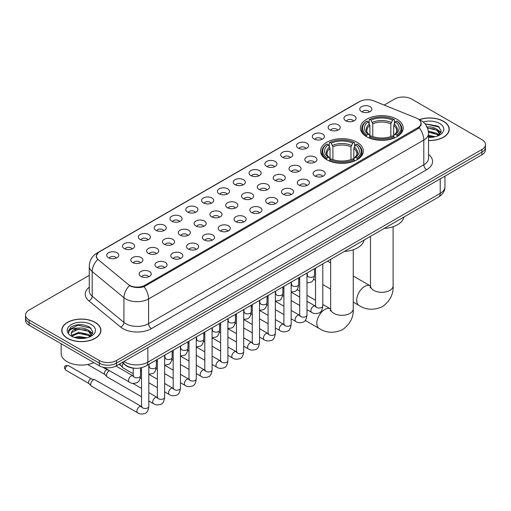 <?xml version="1.0" encoding="UTF-8"?>
<svg xmlns="http://www.w3.org/2000/svg" width="511" height="511" viewBox="0 0 511 511"><rect width="100%" height="100%" fill="white"/><g stroke="black" fill="none" stroke-linecap="round" stroke-linejoin="round"><path stroke-width="0.77" d="M357.08 142.275A21.398 12.353 0 0 0 333.76 139.599A21.398 12.353 0 0 0 320.55 151.013A21.398 12.353 0 0 0 326.816 159.745A21.398 12.353 0 0 0 350.137 162.421A21.398 12.353 0 0 0 363.347 151.013A21.398 12.353 0 0 0 357.08 142.275M396.938 119.261A21.398 12.353 0 0 0 373.618 116.585A21.398 12.353 0 0 0 360.408 127.999A21.398 12.353 0 0 0 366.674 136.737A21.398 12.353 0 0 0 389.995 139.414A21.398 12.353 0 0 0 403.205 127.999A21.398 12.353 0 0 0 396.938 119.261M345.717 120.749A6.055 3.494 180 0 1 344.516 119.759A6.055 3.494 180 0 1 346.522 115.409A6.055 3.494 180 0 1 354.283 115.799A6.055 3.494 180 0 1 355.484 119.759A6.055 3.494 180 0 1 345.717 120.749M353.548 121.107A3.634 2.095 0 0 0 352.571 120.085A3.634 2.095 0 0 0 348.987 119.555A3.634 2.095 0 0 0 346.458 121.107M329.902 129.877A6.055 3.494 180 0 1 328.701 128.887A6.055 3.494 180 0 1 330.706 124.543A6.055 3.494 180 0 1 338.467 124.933A6.055 3.494 180 0 1 339.668 128.887A6.055 3.494 180 0 1 329.902 129.877M337.726 130.241A3.634 2.095 0 0 0 336.755 129.219A3.634 2.095 0 0 0 333.172 128.689A3.634 2.095 0 0 0 330.636 130.241M314.086 139.011A6.055 3.494 180 0 1 312.885 138.021A6.055 3.494 180 0 1 314.891 133.678A6.055 3.494 180 0 1 322.652 134.067A6.055 3.494 180 0 1 323.853 138.021A6.055 3.494 180 0 1 314.086 139.011M321.911 139.375A3.634 2.095 0 0 0 320.94 138.353A3.634 2.095 0 0 0 317.357 137.817A3.634 2.095 0 0 0 314.821 139.375M298.271 148.139A6.055 3.494 180 0 1 297.063 147.155A6.055 3.494 180 0 1 299.069 142.805A6.055 3.494 180 0 1 306.83 143.195A6.055 3.494 180 0 1 308.037 147.155A6.055 3.494 180 0 1 298.271 148.139M306.095 148.503A3.634 2.095 0 0 0 305.118 147.481A3.634 2.095 0 0 0 301.541 146.951A3.634 2.095 0 0 0 299.005 148.503M282.449 157.273A6.055 3.494 180 0 1 281.248 156.283A6.055 3.494 180 0 1 283.254 151.939A6.055 3.494 180 0 1 291.015 152.329A6.055 3.494 180 0 1 292.215 156.283A6.055 3.494 180 0 1 282.449 157.273M290.28 157.637A3.634 2.095 0 0 0 289.303 156.615A3.634 2.095 0 0 0 285.726 156.085A3.634 2.095 0 0 0 283.19 157.637M266.633 166.407A6.055 3.494 180 0 1 265.433 165.417A6.055 3.494 180 0 1 267.438 161.074A6.055 3.494 180 0 1 275.199 161.463A6.055 3.494 180 0 1 276.4 165.417A6.055 3.494 180 0 1 266.633 166.407M274.464 166.771A3.634 2.095 0 0 0 273.487 165.749A3.634 2.095 0 0 0 269.904 165.213A3.634 2.095 0 0 0 267.374 166.771M250.818 175.535A6.055 3.494 180 0 1 249.617 174.551A6.055 3.494 180 0 1 251.623 170.201A6.055 3.494 180 0 1 259.384 170.591A6.055 3.494 180 0 1 260.584 174.551A6.055 3.494 180 0 1 250.818 175.535M258.643 175.899A3.634 2.095 0 0 0 257.672 174.877A3.634 2.095 0 0 0 254.088 174.347A3.634 2.095 0 0 0 251.553 175.899M235.003 184.669A6.055 3.494 180 0 1 233.802 183.679A6.055 3.494 180 0 1 235.807 179.335A6.055 3.494 180 0 1 243.568 179.725A6.055 3.494 180 0 1 244.769 183.679A6.055 3.494 180 0 1 235.003 184.669M242.827 185.033A3.634 2.095 0 0 0 241.85 184.011A3.634 2.095 0 0 0 238.273 183.481A3.634 2.095 0 0 0 235.737 185.033M219.187 193.803A6.055 3.494 180 0 1 217.98 192.813A6.055 3.494 180 0 1 219.986 188.463A6.055 3.494 180 0 1 227.746 188.853A6.055 3.494 180 0 1 228.954 192.813A6.055 3.494 180 0 1 219.187 193.803M227.012 194.161A3.634 2.095 0 0 0 226.034 193.139A3.634 2.095 0 0 0 222.457 192.609A3.634 2.095 0 0 0 219.922 194.161M203.365 202.931A6.055 3.494 180 0 1 202.164 201.941A6.055 3.494 180 0 1 204.17 197.597A6.055 3.494 180 0 1 211.931 197.987A6.055 3.494 180 0 1 213.132 201.941A6.055 3.494 180 0 1 203.365 202.931M211.196 203.295A3.634 2.095 0 0 0 210.219 202.273A3.634 2.095 0 0 0 206.642 201.743A3.634 2.095 0 0 0 204.106 203.295M187.55 212.065A6.055 3.494 180 0 1 186.349 211.075A6.055 3.494 180 0 1 188.355 206.731A6.055 3.494 180 0 1 196.115 207.121A6.055 3.494 180 0 1 197.316 211.075A6.055 3.494 180 0 1 187.55 212.065M195.381 212.429A3.634 2.095 0 0 0 194.404 211.407A3.634 2.095 0 0 0 190.82 210.871A3.634 2.095 0 0 0 188.291 212.429M171.734 221.193A6.055 3.494 180 0 1 170.533 220.209A6.055 3.494 180 0 1 172.539 215.859A6.055 3.494 180 0 1 180.3 216.249A6.055 3.494 180 0 1 181.501 220.209A6.055 3.494 180 0 1 171.734 221.193M179.559 221.557A3.634 2.095 0 0 0 178.588 220.535A3.634 2.095 0 0 0 175.005 220.005A3.634 2.095 0 0 0 172.469 221.557M155.919 230.327A6.055 3.494 180 0 1 154.718 229.337A6.055 3.494 180 0 1 156.724 224.993A6.055 3.494 180 0 1 164.485 225.383A6.055 3.494 180 0 1 165.685 229.337A6.055 3.494 180 0 1 155.919 230.327M163.744 230.691A3.634 2.095 0 0 0 162.766 229.669A3.634 2.095 0 0 0 159.189 229.139A3.634 2.095 0 0 0 156.653 230.691M140.103 239.461A6.055 3.494 180 0 1 138.896 238.471A6.055 3.494 180 0 1 140.902 234.127A6.055 3.494 180 0 1 148.663 234.517A6.055 3.494 180 0 1 149.87 238.471A6.055 3.494 180 0 1 140.103 239.461M147.928 239.825A3.634 2.095 0 0 0 146.951 238.803A3.634 2.095 0 0 0 143.374 238.267A3.634 2.095 0 0 0 140.838 239.825M124.282 248.589A6.055 3.494 180 0 1 123.081 247.605A6.055 3.494 180 0 1 125.086 243.255A6.055 3.494 180 0 1 132.847 243.645A6.055 3.494 180 0 1 134.048 247.605A6.055 3.494 180 0 1 124.282 248.589M132.113 248.953A3.634 2.095 0 0 0 131.135 247.931A3.634 2.095 0 0 0 127.558 247.401A3.634 2.095 0 0 0 125.023 248.953M108.466 257.723A6.055 3.494 180 0 1 107.265 256.733A6.055 3.494 180 0 1 109.271 252.389A6.055 3.494 180 0 1 117.032 252.779A6.055 3.494 180 0 1 118.233 256.733A6.055 3.494 180 0 1 108.466 257.723M116.297 258.087A3.634 2.095 0 0 0 115.32 257.065A3.634 2.095 0 0 0 111.737 256.535A3.634 2.095 0 0 0 109.207 258.087M361.533 111.615A6.055 3.494 180 0 1 360.332 110.625A6.055 3.494 180 0 1 362.337 106.282A6.055 3.494 180 0 1 370.098 106.671A6.055 3.494 180 0 1 371.299 110.625A6.055 3.494 180 0 1 361.533 111.615M369.364 111.979A3.634 2.095 0 0 0 368.386 110.957A3.634 2.095 0 0 0 364.809 110.427A3.634 2.095 0 0 0 362.273 111.979M306.574 162.07A6.055 3.494 180 0 1 305.374 161.08A6.055 3.494 180 0 1 307.379 156.736A6.055 3.494 180 0 1 315.14 157.126A6.055 3.494 180 0 1 316.341 161.08A6.055 3.494 180 0 1 306.574 162.07M314.406 162.434A3.634 2.095 0 0 0 313.428 161.412A3.634 2.095 0 0 0 309.851 160.882A3.634 2.095 0 0 0 307.315 162.434M290.759 171.204A6.055 3.494 180 0 1 289.558 170.214A6.055 3.494 180 0 1 291.564 165.864A6.055 3.494 180 0 1 299.325 166.26A6.055 3.494 180 0 1 300.525 170.214A6.055 3.494 180 0 1 290.759 171.204M298.584 171.562A3.634 2.095 0 0 0 297.613 170.54A3.634 2.095 0 0 0 294.029 170.01A3.634 2.095 0 0 0 291.5 171.562M274.944 180.332A6.055 3.494 180 0 1 273.743 179.342A6.055 3.494 180 0 1 275.748 174.998A6.055 3.494 180 0 1 283.509 175.388A6.055 3.494 180 0 1 284.71 179.342A6.055 3.494 180 0 1 274.944 180.332M282.768 180.696A3.634 2.095 0 0 0 281.797 179.674A3.634 2.095 0 0 0 278.214 179.144A3.634 2.095 0 0 0 275.678 180.696M259.128 189.466A6.055 3.494 180 0 1 257.927 188.476A6.055 3.494 180 0 1 259.933 184.132A6.055 3.494 180 0 1 267.694 184.522A6.055 3.494 180 0 1 268.895 188.476A6.055 3.494 180 0 1 259.128 189.466M266.953 189.83A3.634 2.095 0 0 0 265.976 188.808A3.634 2.095 0 0 0 262.399 188.272A3.634 2.095 0 0 0 259.863 189.83M243.306 198.6A6.055 3.494 180 0 1 242.105 197.61A6.055 3.494 180 0 1 244.111 193.26A6.055 3.494 180 0 1 251.872 193.65A6.055 3.494 180 0 1 253.073 197.61A6.055 3.494 180 0 1 243.306 198.6M251.137 198.958A3.634 2.095 0 0 0 250.16 197.936A3.634 2.095 0 0 0 246.583 197.406A3.634 2.095 0 0 0 244.047 198.958M227.491 207.728A6.055 3.494 180 0 1 226.29 206.738A6.055 3.494 180 0 1 228.296 202.394A6.055 3.494 180 0 1 236.056 202.784A6.055 3.494 180 0 1 237.257 206.738A6.055 3.494 180 0 1 227.491 207.728M235.322 208.092A3.634 2.095 0 0 0 234.345 207.07A3.634 2.095 0 0 0 230.761 206.54A3.634 2.095 0 0 0 228.232 208.092M211.675 216.862A6.055 3.494 180 0 1 210.475 215.872A6.055 3.494 180 0 1 212.48 211.528A6.055 3.494 180 0 1 220.241 211.918A6.055 3.494 180 0 1 221.442 215.872A6.055 3.494 180 0 1 211.675 216.862M219.5 217.226A3.634 2.095 0 0 0 218.529 216.204A3.634 2.095 0 0 0 214.946 215.668A3.634 2.095 0 0 0 212.416 217.226M195.86 225.99A6.055 3.494 180 0 1 194.659 225.006A6.055 3.494 180 0 1 196.665 220.656A6.055 3.494 180 0 1 204.426 221.046A6.055 3.494 180 0 1 205.626 225.006A6.055 3.494 180 0 1 195.86 225.99M203.685 226.354A3.634 2.095 0 0 0 202.714 225.332A3.634 2.095 0 0 0 199.13 224.802A3.634 2.095 0 0 0 196.594 226.354M180.044 235.124A6.055 3.494 180 0 1 178.837 234.134A6.055 3.494 180 0 1 180.849 229.79A6.055 3.494 180 0 1 188.61 230.18A6.055 3.494 180 0 1 189.811 234.134A6.055 3.494 180 0 1 180.044 235.124M187.869 235.488A3.634 2.095 0 0 0 186.892 234.466A3.634 2.095 0 0 0 183.315 233.936A3.634 2.095 0 0 0 180.779 235.488M164.223 244.258A6.055 3.494 180 0 1 163.022 243.268A6.055 3.494 180 0 1 165.027 238.918A6.055 3.494 180 0 1 172.788 239.314A6.055 3.494 180 0 1 173.989 243.268A6.055 3.494 180 0 1 164.223 244.258M172.054 244.616A3.634 2.095 0 0 0 171.076 243.594A3.634 2.095 0 0 0 167.499 243.064A3.634 2.095 0 0 0 164.964 244.616M148.407 253.386A6.055 3.494 180 0 1 147.206 252.396A6.055 3.494 180 0 1 149.212 248.052A6.055 3.494 180 0 1 156.973 248.442A6.055 3.494 180 0 1 158.174 252.396A6.055 3.494 180 0 1 148.407 253.386M156.238 253.75A3.634 2.095 0 0 0 155.261 252.728A3.634 2.095 0 0 0 151.678 252.198A3.634 2.095 0 0 0 149.148 253.75M132.592 262.52A6.055 3.494 180 0 1 131.391 261.53A6.055 3.494 180 0 1 133.397 257.186A6.055 3.494 180 0 1 141.157 257.576A6.055 3.494 180 0 1 142.358 261.53A6.055 3.494 180 0 1 132.592 262.52M140.416 262.884A3.634 2.095 0 0 0 139.446 261.862A3.634 2.095 0 0 0 135.862 261.325A3.634 2.095 0 0 0 133.333 262.884M314.885 176.001A6.055 3.494 180 0 1 313.684 175.011A6.055 3.494 180 0 1 315.689 170.661A6.055 3.494 180 0 1 323.45 171.051A6.055 3.494 180 0 1 324.651 175.011A6.055 3.494 180 0 1 314.885 176.001M322.709 176.359A3.634 2.095 0 0 0 321.738 175.337A3.634 2.095 0 0 0 318.155 174.807A3.634 2.095 0 0 0 315.619 176.359M299.069 185.129A6.055 3.494 180 0 1 297.868 184.139A6.055 3.494 180 0 1 299.874 179.795A6.055 3.494 180 0 1 307.635 180.185A6.055 3.494 180 0 1 308.836 184.139A6.055 3.494 180 0 1 299.069 185.129M306.894 185.493A3.634 2.095 0 0 0 305.917 184.471A3.634 2.095 0 0 0 302.34 183.941A3.634 2.095 0 0 0 299.804 185.493M283.254 194.263A6.055 3.494 180 0 1 282.046 193.273A6.055 3.494 180 0 1 284.052 188.929A6.055 3.494 180 0 1 291.813 189.319A6.055 3.494 180 0 1 293.02 193.273A6.055 3.494 180 0 1 283.254 194.263M291.078 194.627A3.634 2.095 0 0 0 290.101 193.605A3.634 2.095 0 0 0 286.524 193.069A3.634 2.095 0 0 0 283.988 194.627M267.432 203.391A6.055 3.494 180 0 1 266.231 202.407A6.055 3.494 180 0 1 268.237 198.057A6.055 3.494 180 0 1 275.997 198.447A6.055 3.494 180 0 1 277.198 202.407A6.055 3.494 180 0 1 267.432 203.391M275.263 203.755A3.634 2.095 0 0 0 274.286 202.733A3.634 2.095 0 0 0 270.709 202.203A3.634 2.095 0 0 0 268.173 203.755M251.616 212.525A6.055 3.494 180 0 1 250.416 211.535A6.055 3.494 180 0 1 252.421 207.191A6.055 3.494 180 0 1 260.182 207.581A6.055 3.494 180 0 1 261.383 211.535A6.055 3.494 180 0 1 251.616 212.525M259.447 212.889A3.634 2.095 0 0 0 258.47 211.867A3.634 2.095 0 0 0 254.887 211.337A3.634 2.095 0 0 0 252.357 212.889M235.801 221.659A6.055 3.494 180 0 1 234.6 220.669A6.055 3.494 180 0 1 236.606 216.325A6.055 3.494 180 0 1 244.367 216.715A6.055 3.494 180 0 1 245.567 220.669A6.055 3.494 180 0 1 235.801 221.659M243.626 222.023A3.634 2.095 0 0 0 242.655 221.001A3.634 2.095 0 0 0 239.071 220.465A3.634 2.095 0 0 0 236.536 222.023M219.986 230.787A6.055 3.494 180 0 1 218.785 229.803A6.055 3.494 180 0 1 220.79 225.453A6.055 3.494 180 0 1 228.551 225.843A6.055 3.494 180 0 1 229.752 229.803A6.055 3.494 180 0 1 219.986 230.787M227.81 231.151A3.634 2.095 0 0 0 226.833 230.129A3.634 2.095 0 0 0 223.256 229.599A3.634 2.095 0 0 0 220.72 231.151M204.17 239.921A6.055 3.494 180 0 1 202.963 238.931A6.055 3.494 180 0 1 204.968 234.587A6.055 3.494 180 0 1 212.729 234.977A6.055 3.494 180 0 1 213.937 238.931A6.055 3.494 180 0 1 204.17 239.921M211.995 240.285A3.634 2.095 0 0 0 211.017 239.263A3.634 2.095 0 0 0 207.44 238.733A3.634 2.095 0 0 0 204.905 240.285M188.348 249.055A6.055 3.494 180 0 1 187.147 248.065A6.055 3.494 180 0 1 189.153 243.715A6.055 3.494 180 0 1 196.914 244.105A6.055 3.494 180 0 1 198.115 248.065A6.055 3.494 180 0 1 188.348 249.055M196.179 249.413A3.634 2.095 0 0 0 195.202 248.391A3.634 2.095 0 0 0 191.625 247.861A3.634 2.095 0 0 0 189.089 249.413M172.533 258.183A6.055 3.494 180 0 1 171.332 257.193A6.055 3.494 180 0 1 173.338 252.849A6.055 3.494 180 0 1 181.098 253.239A6.055 3.494 180 0 1 182.299 257.193A6.055 3.494 180 0 1 172.533 258.183M180.364 258.547A3.634 2.095 0 0 0 179.387 257.525A3.634 2.095 0 0 0 175.803 256.995A3.634 2.095 0 0 0 173.274 258.547M156.717 267.317A6.055 3.494 180 0 1 155.516 266.327A6.055 3.494 180 0 1 157.522 261.983A6.055 3.494 180 0 1 165.283 262.373A6.055 3.494 180 0 1 166.484 266.327A6.055 3.494 180 0 1 156.717 267.317M164.542 267.681A3.634 2.095 0 0 0 163.571 266.659A3.634 2.095 0 0 0 159.988 266.122A3.634 2.095 0 0 0 157.452 267.681M140.902 276.445A6.055 3.494 180 0 1 139.701 275.461A6.055 3.494 180 0 1 141.707 271.111A6.055 3.494 180 0 1 149.468 271.501A6.055 3.494 180 0 1 150.668 275.461A6.055 3.494 180 0 1 140.902 276.445M148.727 276.809A3.634 2.095 0 0 0 147.749 275.787A3.634 2.095 0 0 0 144.172 275.257A3.634 2.095 0 0 0 141.636 276.809M416.35 118.079A10.903 6.292 180 0 1 417.806 118.788A10.903 6.292 180 0 1 421 123.234A10.903 6.292 180 0 1 417.806 127.686L144.869 285.266A10.903 6.292 180 0 1 128.229 284.423L98.368 259.799A10.903 6.292 180 0 1 96.394 256.19A10.903 6.292 180 0 1 99.588 251.738L359.738 101.542A10.903 6.292 180 0 1 373.701 100.839L416.35 118.079M134.604 368.227A12.111 6.994 180 0 1 125.527 365.263L122.167 362.491M428.531 140.538A19.584 11.306 0 0 0 449.239 129.251A19.584 11.306 0 0 0 443.503 121.26A19.584 11.306 0 0 0 419.378 119.631M95.193 322.352A19.584 11.306 0 0 0 73.852 319.905A19.584 11.306 0 0 0 61.761 330.349A19.584 11.306 0 0 0 67.497 338.346A19.584 11.306 0 0 0 88.837 340.792A19.584 11.306 0 0 0 100.929 330.349A19.584 11.306 0 0 0 95.193 322.352M421.428 123.694L419.295 127.801L418.234 128.574L144.07 286.697C139.509 288.006 135.032 287.84 130.624 286.205L129.449 285.636A14.129 9.454 129.5 0 0 123.93 297.702L92.184 271.526A16.148 9.326 180 0 1 89.265 266.18L89.265 290.906A16.148 9.326 0 0 0 92.184 296.252L123.93 322.428A16.148 9.326 0 0 0 125.738 323.674A16.148 9.326 0 0 0 148.58 323.674L423.804 164.772A16.148 9.326 0 0 0 428.531 158.18L428.531 133.454A16.148 9.326 180 0 1 423.804 140.046A14.129 8.157 -120 0 0 419.295 127.801M89.265 275.34L29.095 310.075A12.111 6.994 0 0 0 25.55 315.019L25.55 320.295A12.111 6.994 0 0 0 29.095 325.239L99.332 365.787L99.332 363.149A12.111 6.994 0 0 0 116.463 363.149L481.905 152.163A12.111 6.994 0 0 0 485.45 147.219A12.111 6.994 0 0 1 481.905 152.163L116.463 363.149A12.111 6.994 0 0 1 99.332 363.149L29.095 322.601L99.332 363.149L99.332 360.511A12.111 6.994 0 0 0 116.463 360.511L481.905 149.525A12.111 6.994 0 0 0 485.45 144.581A12.111 6.994 0 0 0 481.905 139.637L411.668 99.089A12.111 6.994 0 0 0 394.537 99.089L384.176 105.074M25.55 317.657A12.111 6.994 0 0 0 29.095 322.601A12.111 6.994 0 0 1 25.55 317.657M428.531 154.482A20.191 11.657 180 0 1 426.659 169.722L151.435 328.618A20.191 11.657 180 0 1 122.883 328.618A20.191 11.657 180 0 1 120.622 327.059L88.876 300.883A4.037 2.702 -50.5 0 0 92.184 296.252L92.184 271.526A14.129 9.454 129.5 0 1 97.665 259.499L96.113 256.19L98.106 252.792M25.55 315.019A12.111 6.994 0 0 0 29.095 319.963L99.332 360.511M99.332 365.787A12.111 6.994 0 0 0 116.463 365.787L481.905 154.801A12.111 6.994 0 0 0 485.45 149.857L485.45 144.581M428.531 140.423A19.38 11.191 0 0 0 449.035 129.251A19.38 11.191 0 0 0 443.363 121.343A19.38 11.191 0 0 0 419.55 119.708M428.531 135.262L435.34 136.724M428.531 136.309L433.603 137.089M428.339 131.078L436.79 133.352L438.872 135.332M428.474 132.119L436.79 134.393L438.329 135.696M426.481 127.015C430.351 126.613 433.788 127.328 436.79 129.162L439.747 133.812L439.677 134.578M427.477 127.967L436.79 130.209L439.716 134.336M428.531 137.389A14.129 8.157 0 0 0 439.645 135.019A14.129 8.157 0 0 0 439.645 123.483A14.129 8.157 0 0 0 423.172 122.001M438.495 135.619L441.217 130.842L438.112 126.14L424.973 123.803M425.324 124.23L426.327 124.103L439.358 127.137M427.566 128.191L434.318 128.964M438.649 130.842L440.891 132.719M428.493 132.362L434.318 133.147M438.649 135.025L438.981 135.243M428.531 136.546L433.449 137.114M437.454 129.641L441.025 132.343M437.454 133.831L439.307 134.949M67.637 338.263A19.38 11.191 0 0 0 88.761 340.684A19.38 11.191 0 0 0 100.724 330.349A19.38 11.191 0 0 0 95.046 322.435A19.38 11.191 0 0 0 73.929 320.014A19.38 11.191 0 0 0 61.965 330.349A19.38 11.191 0 0 0 67.637 338.263M61.154 343.75L61.154 353.427A20.191 11.657 0 0 0 67.069 361.667A20.191 11.657 0 0 0 93.8 362.599M74.453 337.471L78.732 336.423L87.03 337.816M76.126 337.931L78.732 337.471L85.286 338.18M71.732 335.42L78.732 332.239L88.48 334.443L90.562 336.423M72.083 335.995L78.732 333.287L88.48 335.491L90.019 336.787M90.185 336.711L92.906 331.933L89.802 327.238C83.165 323.808 76.829 323.77 70.799 327.117L68.474 331.377L68.698 332.75C68.825 329.678 71.981 328.132 78.17 328.113A10.092 5.825 0 0 0 71.253 333.645A10.092 5.825 0 0 0 71.738 335.44L72.945 336.909M78.17 328.113C82.041 327.704 85.478 328.42 88.48 330.259L91.437 334.909L91.367 335.676M71.253 333.76L71.597 332.52L78.732 329.097L88.48 331.307L91.405 335.433M91.335 324.581A14.129 8.157 0 0 0 71.355 324.581A14.129 8.157 0 0 0 71.355 336.117A14.129 8.157 0 0 0 91.335 336.117A14.129 8.157 0 0 0 91.335 324.581M68.474 331.473L68.915 329.755L78.011 325.194L91.047 328.234M74.893 329.959L78.011 329.384L86.008 330.061M90.338 331.933L92.58 333.811M74.893 334.149L78.011 333.568L86.008 334.245M90.338 336.123L90.664 336.334M76.395 337.988L85.139 338.205M89.144 330.738L92.708 333.44M89.144 334.929L90.996 336.046M366.291 136.507L366.866 134.981A19.22 11.095 0 0 1 366.866 121.024L368.182 121.784A17.361 10.022 0 0 0 368.182 134.214L369.491 134.955L369.913 136.514M369.913 135.881L369.913 125.444L368.182 121.784M369.146 123.438L369.146 119.702L369.721 119.37A19.22 11.095 0 0 1 393.892 119.37L392.569 120.136A17.361 10.022 0 0 0 371.037 120.136L372.768 123.796L372.768 136.558M390.845 136.558L390.845 123.796L392.569 120.136M384.215 228.436A22.209 12.82 0 0 0 403.882 217.086M369.146 137.619A20.025 11.561 0 0 0 394.466 137.619L393.892 136.629A19.22 11.095 0 0 1 369.721 136.629L369.146 137.957M394.466 137.957L394.466 137.619M366.866 121.024L366.291 121.35A20.025 11.561 0 0 0 361.782 128.657A20.025 11.561 0 0 0 366.291 135.971M393.892 119.37L394.466 119.702L394.466 123.438M369.721 136.629L371.037 135.862A17.361 10.022 0 0 0 392.569 135.862L393.892 136.629M368.182 134.214L366.866 134.981M371.037 120.136L369.721 119.37M369.491 124.032A15.528 8.968 0 0 0 369.491 134.955L369.562 135.006C367.358 132.873 366.457 131.423 366.866 130.663A14.94 8.623 0 0 1 369.913 125.444M397.322 135.971A20.025 11.561 0 0 0 401.831 128.657A20.025 11.561 0 0 0 397.322 121.35L396.747 121.024A19.22 11.095 0 0 1 396.747 134.981L397.322 136.507M396.747 134.981L395.425 134.214A17.361 10.022 0 0 0 395.425 121.784L396.747 121.024M395.425 121.784L393.7 125.444L393.7 135.881L394.122 134.955L395.425 134.214M393.7 125.444A14.94 8.623 0 0 1 396.747 130.663C397.149 131.429 396.255 132.879 394.051 135.006L394.122 134.955A15.528 8.968 0 0 0 394.122 124.032M393.7 136.514L393.7 135.881M326.433 159.521L327.008 157.988A19.22 11.095 0 0 1 327.008 144.032L328.33 144.792A17.361 10.022 0 0 0 328.33 157.228L329.633 157.969L330.055 159.528M330.055 158.889L330.055 148.452L328.33 144.792M329.288 146.446L329.288 142.71L329.863 142.384A19.22 11.095 0 0 1 354.04 142.384L352.718 143.144A17.361 10.022 0 0 0 331.185 143.144L332.91 146.804L332.91 159.566M350.987 159.566L350.987 146.804L352.718 143.144M344.363 251.45A22.209 12.82 0 0 0 364.024 240.093M329.288 160.626A20.025 11.561 0 0 0 354.608 160.626L354.04 159.636A19.22 11.095 0 0 1 329.863 159.636L329.288 160.971M354.608 160.971L354.608 160.626M327.008 144.032L326.433 144.358A20.025 11.561 0 0 0 321.924 151.671A20.025 11.561 0 0 0 326.433 158.978M354.04 142.384L354.608 142.71L354.608 146.446M329.863 159.636L331.185 158.876A17.361 10.022 0 0 0 352.718 158.876L354.04 159.636M328.33 157.228L327.008 157.988M331.185 143.144L329.863 142.384M329.633 147.04A15.528 8.968 0 0 0 329.633 157.969L329.71 158.014C327.5 155.881 326.599 154.437 327.008 153.67A14.94 8.623 0 0 1 330.055 148.452M357.464 158.978A20.025 11.561 0 0 0 361.973 151.671A20.025 11.561 0 0 0 357.464 144.358L356.889 144.032A19.22 11.095 0 0 1 356.889 157.988L357.464 159.521M356.889 157.988L355.573 157.228A17.361 10.022 0 0 0 355.573 144.792L356.889 144.032M355.573 144.792L353.842 148.452L353.842 158.889L354.264 157.969L355.573 157.228M353.842 148.452A14.94 8.623 0 0 1 356.889 153.67C357.298 154.437 356.397 155.887 354.193 158.014L354.264 157.969A15.528 8.968 0 0 0 354.264 147.04M353.842 159.528L353.842 158.889M133.243 373.739L123.068 367.863A3.634 2.095 -60 0 1 122.774 367.633A3.634 2.095 -60 0 1 122.314 366.202A3.634 2.095 -60 0 1 123.247 363.378M120.717 365.339A2.625 1.514 -60 0 1 120.507 365.173A2.625 1.514 -60 0 1 120.174 364.139A2.625 1.514 -60 0 1 120.226 363.615M141.547 396.798L107.253 376.997A3.634 2.095 -60 0 1 106.959 376.76A3.634 2.095 -60 0 1 106.499 375.33A3.634 2.095 -60 0 1 109.067 370.884A3.634 2.095 -60 0 1 109.495 370.679M104.902 374.474A2.625 1.514 -60 0 1 104.691 374.301A2.625 1.514 -60 0 1 104.359 373.273A2.625 1.514 -60 0 1 106.211 370.06A2.625 1.514 -60 0 1 107.272 369.83L108.511 370.111M148.816 364.343L148.816 406.373C148.318 410.589 147.008 412.945 144.894 413.444C141.892 414.37 139.484 414.159 137.657 412.811L91.431 386.131A3.634 2.095 -60 0 1 91.143 385.894A3.634 2.095 -60 0 1 90.683 384.464A3.634 2.095 -60 0 1 93.251 380.012A3.634 2.095 -60 0 1 94.714 379.699A3.634 2.095 -60 0 1 95.065 379.833L142.026 406.813M89.08 383.608A2.625 1.514 -60 0 1 88.869 383.435A2.625 1.514 -60 0 1 88.537 382.407A2.625 1.514 -60 0 1 90.396 379.188A2.625 1.514 -60 0 1 91.456 378.964L94.714 379.699M144.869 285.266L144.869 286.377M417.806 127.686L417.806 128.817M151.435 328.618A4.037 2.331 60 0 1 148.58 323.674L148.58 298.948A16.148 9.326 180 0 1 125.738 298.948A16.148 9.326 180 0 1 123.93 297.702L123.93 322.428A4.037 2.702 -50.5 0 1 120.622 327.059M418.835 119.402A14.129 6.617 112 0 0 418.643 119.331L420.879 120.392C425.708 123.292 428.263 127.648 428.531 133.454M144.07 286.697A14.129 8.157 60 0 1 148.58 298.948L423.804 140.046L423.804 164.772A4.037 2.331 60 0 0 426.659 169.722M98.387 252.562A14.129 8.157 -120 0 0 96.918 253.117C92.089 256.017 89.534 260.374 89.265 266.18M96.918 253.117L358.55 102.066A14.129 8.157 60 0 1 359.623 101.612M88.876 300.883A20.191 11.657 180 0 1 89.265 287.208M116.463 360.511L116.463 365.787M481.905 149.525L481.905 154.801M29.095 319.963L29.095 325.239M123.943 361.469A16.148 9.326 0 0 0 125.029 362.158A16.148 9.326 0 0 0 147.864 362.158L440.22 193.375A16.148 9.326 0 0 0 444.947 186.777C445.068 190.788 442.935 194.218 438.547 197.067L146.191 365.857A8.074 4.663 60 0 0 147.864 362.158L147.864 347.659M440.22 178.869L440.22 193.375A8.074 4.663 60 0 1 438.547 197.067M123.285 361.845A8.074 5.404 129.5 0 0 124.697 364.471L122.244 362.452M393.112 226.724L393.112 285.777A11.306 6.528 180 0 1 389.797 290.395A11.306 6.528 180 0 1 373.809 290.395A11.306 6.528 180 0 1 370.501 285.777L370.194 287.949M393.112 285.777C393.598 294.081 390.04 301.043 382.439 306.657C373.777 310.433 365.972 310.036 359.022 305.463A11.306 6.528 -60 0 1 357.291 296.399A11.306 6.528 -60 0 1 364.675 286.441A11.306 6.528 -60 0 1 370.328 285.879L370.501 285.975M390.845 123.796A14.94 8.623 0 0 0 372.768 123.796M391.266 122.385A15.528 8.968 0 0 0 372.347 122.385M353.254 249.738L353.254 308.791A11.306 6.528 180 0 1 349.946 313.403A11.306 6.528 180 0 1 333.958 313.403A11.306 6.528 180 0 1 330.643 308.791L330.342 310.956M353.254 308.791C353.74 317.088 350.188 324.051 342.587 329.672C333.919 333.447 326.114 333.044 319.164 328.471A11.306 6.528 -60 0 1 317.433 319.413A11.306 6.528 -60 0 1 324.817 309.449A11.306 6.528 -60 0 1 330.47 308.887L330.643 308.989M350.987 146.804A14.94 8.623 0 0 0 332.91 146.804M351.408 145.392A15.528 8.968 0 0 0 332.489 145.392M322.799 263.893L322.799 305.923A3.634 2.095 180 0 1 321.572 307.494A3.634 2.095 180 0 1 316.596 307.405A3.634 2.095 180 0 1 315.53 305.923L315.415 306.709L315.741 306.44M322.799 305.923C322.3 310.139 320.997 312.496 318.883 312.994C315.881 313.92 313.467 313.709 311.64 312.368A3.634 2.095 -60 0 1 311.084 309.455A3.634 2.095 -60 0 1 313.454 306.249A3.634 2.095 -60 0 1 313.62 306.166A3.634 2.095 -60 0 1 315.274 306.07L316.009 306.364M306.983 273.027L306.983 315.051A3.634 2.095 180 0 1 305.75 316.628A3.634 2.095 180 0 1 300.781 316.539A3.634 2.095 180 0 1 299.714 315.051L299.599 315.836L299.925 315.568M306.983 315.051C306.485 319.273 305.182 321.63 303.061 322.122C300.059 323.054 297.651 322.843 295.824 321.496A3.634 2.095 -60 0 1 295.269 318.583A3.634 2.095 -60 0 1 297.638 315.383A3.634 2.095 -60 0 1 297.804 315.293A3.634 2.095 -60 0 1 299.459 315.204L300.193 315.491M291.168 282.161L291.168 324.185A3.634 2.095 180 0 1 289.935 325.756A3.634 2.095 180 0 1 284.966 325.667A3.634 2.095 180 0 1 283.899 324.185L283.784 324.97L284.11 324.702M291.168 324.185C290.67 328.407 289.36 330.764 287.246 331.256C284.244 332.182 281.829 331.978 280.009 330.63A3.634 2.095 -60 0 1 279.447 327.717A3.634 2.095 -60 0 1 281.823 324.517A3.634 2.095 -60 0 1 281.983 324.428A3.634 2.095 -60 0 1 283.637 324.332L284.378 324.626M275.352 291.289L275.352 333.319A3.634 2.095 180 0 1 274.12 334.89A3.634 2.095 180 0 1 269.15 334.801A3.634 2.095 180 0 1 268.083 333.319L267.968 334.105L268.288 333.83M275.352 333.319C274.854 337.535 273.545 339.892 271.43 340.39C268.428 341.316 266.014 341.105 264.187 339.758A3.634 2.095 -60 0 1 263.631 336.851A3.634 2.095 -60 0 1 266.007 333.645A3.634 2.095 -60 0 1 266.167 333.562A3.634 2.095 -60 0 1 267.821 333.466L268.562 333.76M259.531 300.423L259.531 342.447A3.634 2.095 180 0 1 258.304 344.024A3.634 2.095 180 0 1 253.328 343.935A3.634 2.095 180 0 1 252.268 342.447L252.147 343.232L252.472 342.964M259.531 342.447C259.032 346.669 257.729 349.026 255.615 349.518C252.613 350.45 250.198 350.239 248.372 348.892A3.634 2.095 -60 0 1 247.816 345.979A3.634 2.095 -60 0 1 250.192 342.779A3.634 2.095 -60 0 1 250.352 342.689A3.634 2.095 -60 0 1 252.006 342.6L252.747 342.887M243.715 309.551L243.715 351.581A3.634 2.095 180 0 1 242.489 353.152A3.634 2.095 180 0 1 237.513 353.063A3.634 2.095 180 0 1 236.446 351.581L236.331 352.366L236.657 352.098M243.715 351.581C243.217 355.803 241.914 358.16 239.8 358.652C236.797 359.578 234.383 359.374 232.556 358.026A3.634 2.095 -60 0 1 232 355.113A3.634 2.095 -60 0 1 234.37 351.913A3.634 2.095 -60 0 1 234.536 351.823A3.634 2.095 -60 0 1 236.191 351.728L236.925 352.022M227.9 318.685L227.9 360.715A3.634 2.095 180 0 1 226.667 362.286A3.634 2.095 180 0 1 221.697 362.197A3.634 2.095 180 0 1 220.631 360.715L220.516 361.494L220.841 361.226M227.9 360.715C227.401 364.931 226.092 367.288 223.978 367.786C220.976 368.712 218.567 368.501 216.741 367.154A3.634 2.095 -60 0 1 216.185 364.241A3.634 2.095 -60 0 1 218.555 361.041A3.634 2.095 -60 0 1 218.714 360.951A3.634 2.095 -60 0 1 220.375 360.862L221.11 361.156M212.084 327.819L212.084 369.843A3.634 2.095 180 0 1 210.851 371.42A3.634 2.095 180 0 1 205.882 371.325A3.634 2.095 180 0 1 204.815 369.843L204.7 370.628L205.026 370.36M212.084 369.843C211.586 374.065 210.276 376.422 208.162 376.914C205.16 377.846 202.746 377.635 200.925 376.288A3.634 2.095 -60 0 1 200.363 373.375A3.634 2.095 -60 0 1 202.739 370.175A3.634 2.095 -60 0 1 202.899 370.085A3.634 2.095 -60 0 1 204.553 369.996L205.294 370.283M196.269 336.947L196.269 378.977A3.634 2.095 180 0 1 195.036 380.548A3.634 2.095 180 0 1 190.06 380.459A3.634 2.095 180 0 1 189 378.977L188.885 379.762L189.204 379.494M196.269 378.977C195.77 383.193 194.461 385.55 192.347 386.048C189.345 386.974 186.93 386.763 185.103 385.422A3.634 2.095 -60 0 1 184.548 382.509A3.634 2.095 -60 0 1 186.924 379.303A3.634 2.095 -60 0 1 187.083 379.219A3.634 2.095 -60 0 1 188.738 379.124L189.479 379.418M180.447 346.081L180.447 388.105A3.634 2.095 180 0 1 179.22 389.682A3.634 2.095 180 0 1 174.245 389.593A3.634 2.095 180 0 1 173.184 388.105L173.063 388.89L173.389 388.622M180.447 388.105C179.949 392.327 178.646 394.684 176.531 395.175C173.529 396.108 171.115 395.897 169.288 394.549A3.634 2.095 -60 0 1 168.732 391.637A3.634 2.095 -60 0 1 171.108 388.437A3.634 2.095 -60 0 1 171.268 388.347A3.634 2.095 -60 0 1 172.922 388.258L173.663 388.545M164.631 355.215L164.631 397.239A3.634 2.095 180 0 1 163.405 398.81A3.634 2.095 180 0 1 158.429 398.721A3.634 2.095 180 0 1 157.362 397.239L157.247 398.024L157.573 397.756M164.631 397.239C164.133 401.461 162.83 403.818 160.71 404.31C157.714 405.236 155.299 405.031 153.472 403.684A3.634 2.095 -60 0 1 152.917 400.771A3.634 2.095 -60 0 1 155.287 397.571A3.634 2.095 -60 0 1 155.453 397.481A3.634 2.095 -60 0 1 157.107 397.386L157.842 397.679M67.158 365.774A2.625 1.514 -60 0 1 68.468 365.64L65.842 365.64A2.625 1.514 60 0 1 67.158 365.774A2.625 1.514 -60 0 0 65.44 368.086A2.625 1.514 -60 0 0 65.842 370.188L88.965 383.537M148.816 406.373A3.634 2.095 180 0 1 147.583 407.944A3.634 2.095 180 0 1 142.614 407.855A3.634 2.095 180 0 1 141.547 406.373L141.432 407.158L141.758 406.884M137.657 412.811A3.634 2.095 -60 0 1 137.101 409.905A3.634 2.095 -60 0 1 139.471 406.699A3.634 2.095 -60 0 1 139.631 406.615A3.634 2.095 -60 0 1 141.292 406.52M314.495 268.69L314.495 275.244A3.634 2.095 180 0 1 313.262 276.821A3.634 2.095 180 0 1 308.286 276.732A3.634 2.095 180 0 1 307.226 275.244L307.226 272.887M298.673 277.824L298.673 284.378A3.634 2.095 180 0 1 297.447 285.949A3.634 2.095 180 0 1 292.471 285.86A3.634 2.095 180 0 1 291.411 284.378L291.411 282.021M282.858 286.952L282.858 293.512A3.634 2.095 180 0 1 281.631 295.083A3.634 2.095 180 0 1 276.655 294.994A3.634 2.095 180 0 1 275.589 293.512L275.589 291.149M267.042 296.086L267.042 302.64A3.634 2.095 180 0 1 265.809 304.217A3.634 2.095 180 0 1 260.84 304.122A3.634 2.095 180 0 1 259.773 302.64L259.773 300.283M251.227 305.22L251.227 311.774A3.634 2.095 180 0 1 249.994 313.345A3.634 2.095 180 0 1 245.025 313.256A3.634 2.095 180 0 1 243.958 311.774L243.958 309.417M235.411 314.348L235.411 320.902A3.634 2.095 180 0 1 234.179 322.479A3.634 2.095 180 0 1 229.203 322.39A3.634 2.095 180 0 1 228.142 320.902L228.142 318.545M219.589 323.482L219.589 330.036A3.634 2.095 180 0 1 218.363 331.607A3.634 2.095 180 0 1 213.387 331.518A3.634 2.095 180 0 1 212.327 330.036L212.327 327.679M203.774 332.616L203.774 339.17A3.634 2.095 180 0 1 202.548 340.741A3.634 2.095 180 0 1 197.572 340.652A3.634 2.095 180 0 1 196.505 339.17L196.505 336.813M187.959 341.744L187.959 348.298A3.634 2.095 180 0 1 186.726 349.875A3.634 2.095 180 0 1 181.756 349.786A3.634 2.095 180 0 1 180.69 348.298L180.69 345.941M172.143 350.878L172.143 357.432A3.634 2.095 180 0 1 170.91 359.003A3.634 2.095 180 0 1 165.941 358.914A3.634 2.095 180 0 1 164.874 357.432L164.874 355.075M156.328 360.006L156.328 366.566A3.634 2.095 180 0 1 155.095 368.137A3.634 2.095 180 0 1 150.119 368.048A3.634 2.095 180 0 1 149.059 366.566L149.059 364.202M140.506 367.926L140.506 375.694A3.634 2.095 180 0 1 139.279 377.271A3.634 2.095 180 0 1 134.304 377.175A3.634 2.095 180 0 1 133.243 375.694L133.243 368.131M103.893 367.441L129.347 382.139A3.634 2.095 -60 0 1 128.791 379.226A3.634 2.095 -60 0 1 131.167 376.026A3.634 2.095 -60 0 1 131.327 375.936A3.634 2.095 -60 0 1 132.981 375.847L115.997 366.042M96.394 256.19L96.394 257.595M421 123.234L421 125.553M358.55 102.066L361.143 100.859M146.191 365.857C139.695 369.121 133.199 369.121 126.696 365.857L124.697 364.471M444.947 186.777L444.947 176.135M449.035 130.873L449.035 129.251M439.747 134.502L439.747 133.812M100.724 331.965L100.724 330.349M91.437 335.599L91.437 334.909M61.965 331.965L61.965 330.349M359.022 305.463L353.254 302.129M330.643 289.079L322.799 284.55M315.53 280.354L313.626 279.249M361.782 132.355L361.782 128.657M401.831 132.355L401.831 128.657M370.328 285.879L353.254 276.023M330.643 262.967L327.525 261.166M370.501 236.357L370.501 285.777M319.164 328.471L305.233 320.423M321.924 155.363L321.924 151.671M361.973 155.363L361.973 151.671M330.47 308.887L322.799 304.46M315.53 300.264L306.983 295.326M299.714 291.136L297.051 289.59M330.643 259.364L330.643 308.791M311.64 312.368L306.983 309.679M299.714 305.482L291.168 300.545M283.899 296.348L282.64 295.626M315.53 268.09L315.53 305.923M315.274 306.07L306.983 301.286M299.714 297.089L291.168 292.151M295.824 321.496L291.168 318.807M283.899 314.61L275.352 309.679M268.083 305.482L266.825 304.754M299.714 277.224L299.714 315.051M299.459 315.204L291.168 310.42M283.899 306.223L275.352 301.286M280.009 330.63L275.352 327.941M268.083 323.744L259.531 318.807M252.268 314.61L251.01 313.888M283.899 286.352L283.899 324.185M283.637 324.332L275.352 319.547M268.083 315.351L259.531 310.42M264.187 339.758L259.531 337.075M252.268 332.878L243.715 327.941M236.446 323.744L235.194 323.016M268.083 295.486L268.083 333.319M267.821 333.466L259.531 328.682M252.268 324.485L243.715 319.547M248.372 348.892L243.715 346.203M236.446 342.006L227.9 337.075M220.631 332.878L219.372 332.15M252.268 304.62L252.268 342.447M252.006 342.6L243.715 337.809M236.446 333.619L227.9 328.682M232.556 358.026L227.9 355.337M220.631 351.14L212.084 346.203M204.815 342.006L203.557 341.284M236.446 313.748L236.446 351.581M236.191 351.728L227.9 346.943M220.631 342.747L212.084 337.809M216.741 367.154L212.084 364.471M204.815 360.274L196.269 355.337M189 351.14L187.741 350.412M220.631 322.882L220.631 360.715M220.375 360.862L212.084 356.078M204.815 351.881L196.269 346.943M200.925 376.288L196.269 373.598M189 369.402L180.447 364.471M173.184 360.274L171.926 359.546M204.815 332.016L204.815 369.843M204.553 369.996L196.269 365.205M189 361.009L180.447 356.078M185.103 385.422L180.447 382.733M173.184 378.536L164.631 373.598M157.362 369.402L156.111 368.68M189 341.144L189 378.977M188.738 379.124L180.447 374.339M173.184 370.143L164.631 365.205M169.288 394.549L164.631 391.86M157.362 387.664L148.816 382.733M141.547 378.536L140.289 377.808M118.974 364.337L120.596 365.276M173.184 350.278L173.184 388.105M172.922 388.258L164.631 383.474M157.362 379.277L148.816 374.339M120.507 365.173L122.774 367.633M153.472 403.684L148.816 400.994M87.63 364.503L104.781 374.403M157.362 359.405L157.362 397.239M157.107 397.386L148.816 392.601M141.547 388.405L132.777 383.346M104.691 374.301L106.959 376.76M102.756 367.173L107.406 369.862M141.547 367.696L141.547 406.373M88.869 383.435L91.143 385.894M68.468 365.64L91.59 378.99M65.842 370.188C63.996 367.901 63.996 366.387 65.842 365.64M307.705 275.685L306.964 275.397M306.983 282.922L310.573 282.315C312.687 281.823 313.997 279.466 314.495 275.244M299.714 279.6L298.673 279M307.43 275.761L307.111 276.029L307.226 275.244M291.89 284.819L291.149 284.525M291.168 292.049L294.758 291.449C296.872 290.957 298.175 288.6 298.673 284.378M283.899 288.734L282.858 288.134M291.615 284.895L291.289 285.164L291.411 284.378M276.068 293.953L275.333 293.659M275.352 301.183L278.936 300.583C281.056 300.085 282.359 297.728 282.858 293.512M268.083 297.868L267.042 297.268M275.799 294.023L275.474 294.291L275.589 293.512M260.252 303.08L259.518 302.793M259.531 310.318L263.12 309.711C265.235 309.219 266.544 306.862 267.042 302.64M252.268 306.996L251.227 306.396M259.984 303.157L259.658 303.425L259.773 302.64M244.437 312.215L243.696 311.921M243.715 319.445L247.305 318.845C249.419 318.347 250.729 315.99 251.227 311.774M236.446 316.13L235.411 315.53M244.169 312.291L243.843 312.56L243.958 311.774M228.621 321.349L227.88 321.055M227.9 328.579L231.489 327.973C233.604 327.481 234.913 325.124 235.411 320.902M220.631 325.258L219.589 324.657M228.347 321.419L228.027 321.687L228.142 320.902M212.806 330.476L212.065 330.189M212.084 337.707L215.674 337.107C217.788 336.615 219.091 334.258 219.589 330.036M204.815 334.392L203.774 333.792M212.531 330.553L212.206 330.821L212.327 330.036M196.984 339.611L196.25 339.317M196.269 346.841L199.852 346.241C201.973 345.743 203.276 343.386 203.774 339.17M189 343.526L187.959 342.926M196.716 339.687L196.39 339.956L196.505 339.17M181.169 348.738L180.434 348.451M180.447 355.975L184.037 355.369C186.151 354.877 187.46 352.52 187.959 348.298M173.184 352.654L172.143 352.053M180.9 348.815L180.575 349.083L180.69 348.298M165.353 357.872L164.612 357.579M164.631 365.103L168.221 364.503C170.335 364.011 171.645 361.654 172.143 357.432M157.362 361.788L156.328 361.188M165.085 357.949L164.759 358.217L164.874 357.432M149.538 367.007L148.797 366.713M148.816 374.237L152.406 373.637C154.52 373.139 155.829 370.782 156.328 366.566M141.547 370.922L140.506 370.322M149.263 367.077L148.944 367.345L149.059 366.566M133.716 376.134L132.981 375.847M129.347 382.139C131.135 383.48 133.55 383.691 136.59 382.765C138.705 382.273 140.008 379.916 140.506 375.694M133.448 376.211L133.122 376.479L133.243 375.694"/></g></svg>

